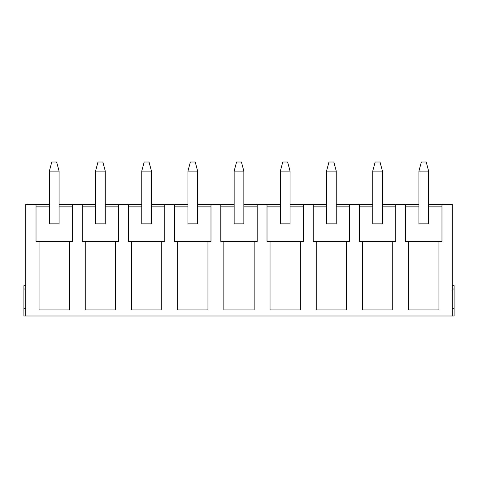 <?xml version="1.0" encoding="UTF-8"?>
<svg xmlns="http://www.w3.org/2000/svg" width="478" height="478" viewBox="0 0 478 478"><rect width="100%" height="100%" fill="white"/><g stroke="black" fill="none" stroke-linecap="round" stroke-linejoin="round"><path stroke-width="0.72" d="M418.937 171.1L418.937 223.841L428.635 223.841L428.635 171.1L418.937 171.1L421.363 162.006L426.215 162.006L428.635 171.1M372.738 171.1L372.738 223.841L382.442 223.841L382.442 171.1L372.738 171.1L375.164 162.006L380.016 162.006L382.442 171.1M326.546 171.1L326.546 223.841L336.243 223.841L336.243 171.1L326.546 171.1L328.966 162.006L333.817 162.006L336.243 171.1M280.347 171.1L280.347 223.841L290.044 223.841L290.044 171.1L280.347 171.1L282.773 162.006L287.625 162.006L290.044 171.1M234.148 171.1L234.148 223.841L243.852 223.841L243.852 171.1L234.148 171.1L236.574 162.006L241.426 162.006L243.852 171.1M187.956 171.1L187.956 223.841L197.653 223.841L197.653 171.1L187.956 171.1L190.375 162.006L195.227 162.006L197.653 171.1M141.757 171.1L141.757 223.841L151.454 223.841L151.454 171.1L141.757 171.1L144.183 162.006L149.034 162.006L151.454 171.1M95.558 171.1L95.558 223.841L105.262 223.841L105.262 171.1L95.558 171.1L97.984 162.006L102.836 162.006L105.262 171.1M49.365 171.1L49.365 223.841L59.063 223.841L59.063 171.1L49.365 171.1L51.785 162.006L56.637 162.006L59.063 171.1M49.365 204.441L25.716 204.441L25.716 315.994L23.9 315.994L23.9 308.722L25.716 308.722M95.558 204.441L59.063 204.441M141.757 204.441L105.262 204.441M187.956 204.441L151.454 204.441M234.148 204.441L197.653 204.441M280.347 204.441L243.852 204.441M326.546 204.441L290.044 204.441M372.738 204.441L336.243 204.441M418.937 204.441L382.442 204.441M452.284 308.722L454.1 308.722L454.1 315.994L452.284 315.994L452.284 204.441L428.635 204.441M452.284 315.994L25.716 315.994M105.262 206.866L118.598 206.866M82.222 206.866L95.558 206.866M118.598 204.441L118.598 241.426L82.222 241.426L82.222 204.441M441.977 204.441L441.977 241.426L405.601 241.426L405.601 204.441M408.63 241.426L408.63 309.929L438.941 309.929L438.941 241.426M395.778 204.441L395.778 241.426L359.402 241.426L359.402 204.441M362.432 241.426L362.432 309.929L392.749 309.929L392.749 241.426M349.579 204.441L349.579 241.426L313.204 241.426L313.204 204.441M316.239 241.426L316.239 309.929L346.55 309.929L346.55 241.426M303.387 204.441L303.387 241.426L267.011 241.426L267.011 204.441M270.04 241.426L270.04 309.929L300.351 309.929L300.351 241.426M257.188 204.441L257.188 241.426L220.812 241.426L220.812 204.441M223.841 241.426L223.841 309.929L254.159 309.929L254.159 241.426M210.989 204.441L210.989 241.426L174.613 241.426L174.613 204.441M177.649 241.426L177.649 309.929L207.96 309.929L207.96 241.426M164.796 204.441L164.796 241.426L128.421 241.426L128.421 204.441M131.45 241.426L131.45 309.929L161.761 309.929L161.761 241.426M85.251 241.426L85.251 309.929L115.568 309.929L115.568 241.426M72.399 204.441L72.399 241.426L36.023 241.426L36.023 204.441M39.059 241.426L39.059 309.929L69.37 309.929L69.37 241.426M151.454 206.866L164.796 206.866M128.421 206.866L141.757 206.866M197.653 206.866L210.989 206.866M174.613 206.866L187.956 206.866M243.852 206.866L257.188 206.866M220.812 206.866L234.148 206.866M290.044 206.866L303.387 206.866M267.011 206.866L280.347 206.866M336.243 206.866L349.579 206.866M313.204 206.866L326.546 206.866M382.442 206.866L395.778 206.866M359.402 206.866L372.738 206.866M428.635 206.866L441.977 206.866M405.601 206.866L418.937 206.866M36.023 206.866L49.365 206.866M59.063 206.866L72.399 206.866M454.1 308.722L454.1 285.683L452.284 285.683M25.716 285.683L23.9 285.683L23.9 308.722M452.284 289.017L454.1 289.017M25.716 289.017L23.9 289.017"/></g></svg>
